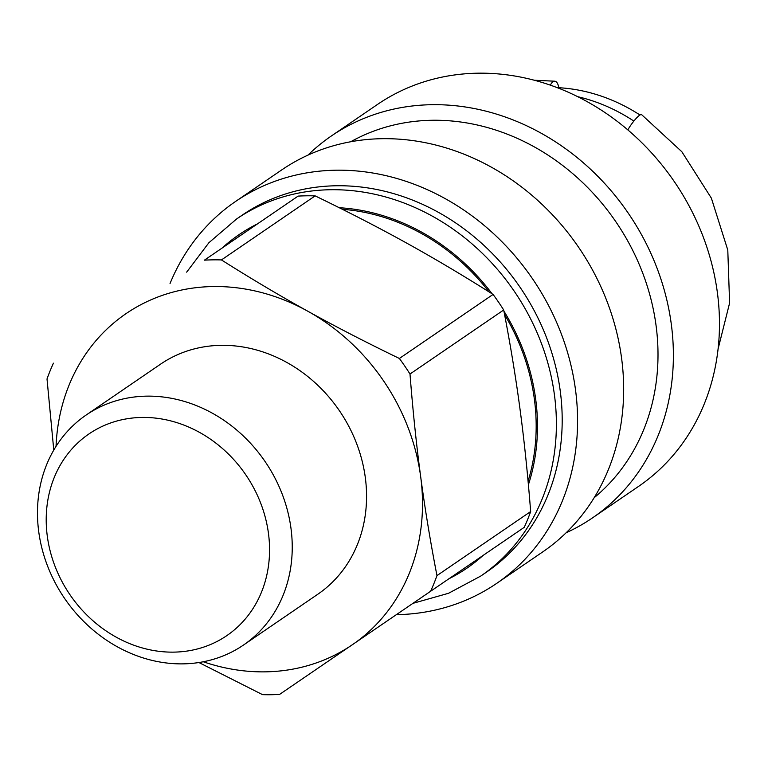 <?xml version="1.0" encoding="UTF-8"?>
<svg xmlns="http://www.w3.org/2000/svg" width="768" height="768" viewBox="0 0 768 768"><rect width="100%" height="100%" fill="white"/><g stroke="black" fill="none" stroke-linecap="round" stroke-linejoin="round"><path stroke-width="1.15" d="M633.859 121.085A171.888 149.731 -124.4 0 0 577.728 96.691M558.797 87.715A171.888 149.731 55.6 0 1 639.984 114.998M566.141 532.762A231.331 201.514 -124.4 0 0 592.464 517.91L638.554 486.403A231.331 201.514 -124.4 0 0 718.848 340.762A231.331 201.514 -124.4 0 0 607.776 114.47A231.331 201.514 -124.4 0 0 377.462 104.458L331.373 135.965A231.331 201.514 -124.4 0 0 307.978 155.107M592.464 517.91A231.331 201.514 -124.4 0 0 672.758 372.269A231.331 201.514 -124.4 0 0 561.686 145.978A231.331 201.514 -124.4 0 0 331.373 135.965M594.134 497.75A216.288 188.41 -124.4 0 0 657.418 370.435A216.288 188.41 -124.4 0 0 560.314 163.709A216.288 188.41 -124.4 0 0 350.765 141.734M396.422 614.678A231.331 201.514 -124.4 0 0 496.656 583.402L542.746 551.894A231.331 201.514 -124.4 0 0 623.04 406.253A231.331 201.514 -124.4 0 0 511.958 179.971A231.331 201.514 -124.4 0 0 281.654 169.958L235.565 201.466A231.331 201.514 -124.4 0 0 170.045 283.498M496.656 583.402A231.331 201.514 -124.4 0 0 576.95 437.76A231.331 201.514 -124.4 0 0 465.869 211.478A231.331 201.514 -124.4 0 0 235.565 201.466M413.088 603.302L448.541 593.28L480.73 576.077L486.538 572.102A216.288 188.41 -124.4 0 0 561.61 435.936A216.288 188.41 -124.4 0 0 457.757 224.362A216.288 188.41 -124.4 0 0 242.419 214.992L236.611 218.966L208.877 242.736L186.662 272.15M528.077 481.229A200.534 174.691 -124.4 0 0 535.632 440.784A200.534 174.691 -124.4 0 0 534.355 399.024A200.534 174.691 -124.4 0 0 504.586 314.63M489.072 291.907A200.534 174.691 -124.4 0 0 342.394 209.299M241.507 234.72A200.534 174.691 -124.4 0 0 239.693 235.939L225.36 245.741M315.139 195.878C348.499 212.026 379.094 227.808 406.906 243.235C434.755 258.643 463.478 275.702 493.075 294.432L399.379 358.474C366.019 342.326 335.424 326.544 307.613 311.117C279.763 295.709 251.04 278.65 221.443 259.93L315.139 195.878A226.31 197.146 55.6 0 0 298.099 196.109L204.403 260.16A226.31 197.146 55.6 0 1 221.443 259.93M204.403 260.16L298.099 196.109M56.045 446.362A200.534 174.691 55.6 0 1 126.115 313.584A200.534 174.691 55.6 0 1 307.613 311.117A200.534 174.691 55.6 0 1 420.682 476.736A200.534 174.691 55.6 0 1 352.253 644.813A200.534 174.691 55.6 0 1 203.29 661.766M86.227 414.979L160.55 364.166A139.344 121.382 55.6 0 1 286.694 362.381A139.344 121.382 55.6 0 1 365.299 477.485A139.344 121.382 55.6 0 1 317.818 594.23L243.494 645.043A139.344 121.382 -124.4 0 0 290.976 528.288A139.344 121.382 -124.4 0 0 212.362 413.194A139.344 121.382 -124.4 0 0 86.227 414.979A139.344 121.382 -124.4 0 0 64.656 598.512A139.344 121.382 -124.4 0 0 243.494 645.043M53.779 450.086L47.011 378.96A226.31 197.146 55.6 0 1 53.434 363.178M198.941 662.534L262.531 694.646A226.31 197.146 55.6 0 0 279.571 694.416L524.227 527.338A226.31 197.146 55.6 0 0 530.659 511.555L436.963 575.606A226.31 197.146 55.6 0 1 430.541 591.389M436.963 575.606C430.31 541.229 424.877 508.272 420.682 476.736C416.448 445.21 412.886 410.976 409.997 374.026L503.693 309.984C510.346 344.352 515.77 377.309 519.974 408.854C524.208 440.371 527.77 474.605 530.659 511.555M399.379 358.474A226.31 197.146 55.6 0 1 409.997 374.026M493.075 294.432A226.31 197.146 55.6 0 1 503.693 309.984M268.445 533.27A122.15 106.406 55.6 0 1 116.208 637.162A122.15 106.406 55.6 0 1 89.021 433.891A122.15 106.406 55.6 0 1 268.445 533.27M718.07 349.018L729.6 303.034L727.786 250.061L711.379 198.163L681.821 151.709L641.606 114.643A14.323 2.784 125.1 0 0 627.821 129.888M550.349 85.142A14.323 5.635 -83.8 0 1 554.87 81.206A14.323 5.635 -83.8 0 1 558.883 88.301M480.73 576.077A216.288 188.41 -124.4 0 0 555.802 439.901A216.288 188.41 -124.4 0 0 451.949 228.326A216.288 188.41 -124.4 0 0 236.611 218.966M503.914 311.126A201.965 175.939 55.6 0 1 536.938 441.062A201.965 175.939 55.6 0 1 528.394 484.742M482.899 555.6A201.965 175.939 55.6 0 1 449.251 578.602M222.442 247.728A201.965 175.939 55.6 0 1 257.165 224.035M339.235 207.725A201.965 175.939 55.6 0 1 492.096 293.808M554.87 81.206L534.346 80.246"/></g></svg>
